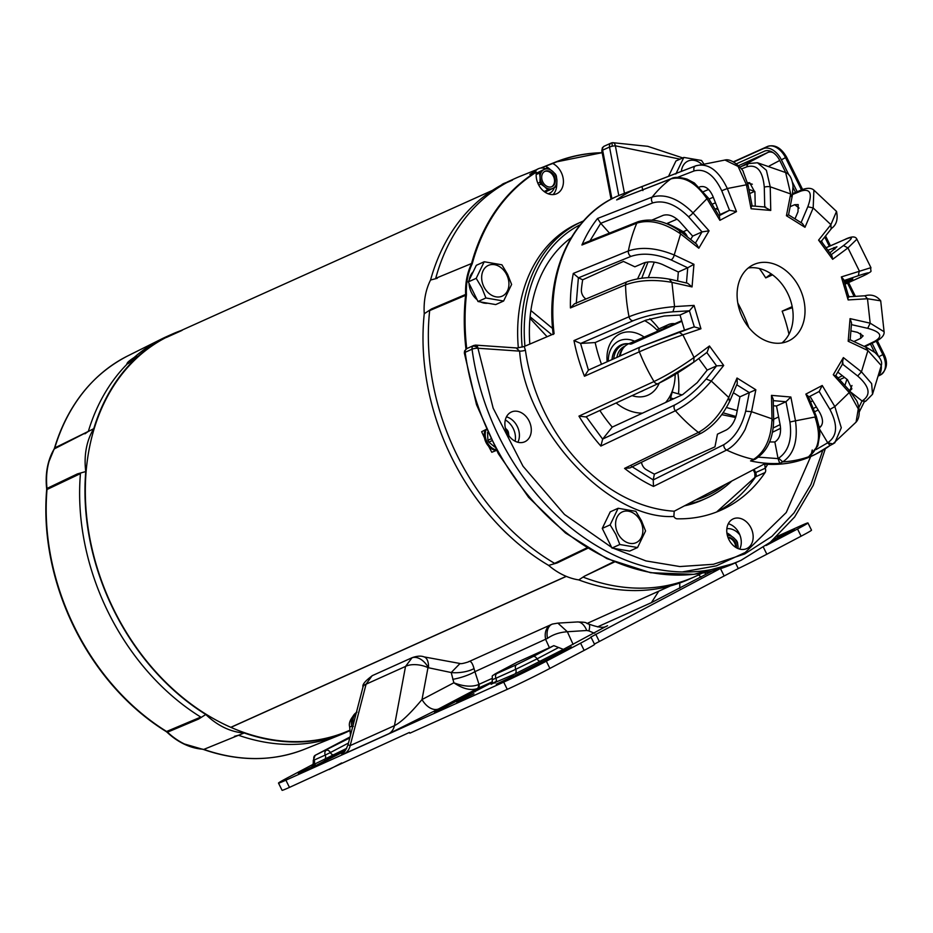 <?xml version="1.0" encoding="UTF-8"?>
<svg xmlns="http://www.w3.org/2000/svg" width="933" height="933" viewBox="0 0 933 933"><rect width="100%" height="100%" fill="white"/><g stroke="black" fill="none" stroke-linecap="round" stroke-linejoin="round"><path stroke-width="1.4" d="M86.746 388.07A215.453 164.803 65.8 0 0 54.452 448.248L54.009 449.274A67.199 51.408 65.8 0 0 48.364 463.001A67.199 51.408 65.8 0 0 46.65 488.612L46.662 489.837A215.453 164.803 65.8 0 0 74.267 627.582A215.453 164.803 65.8 0 0 166.109 731.507L167.054 732.23A67.199 51.408 65.8 0 0 183.101 743.601A67.199 51.408 65.8 0 0 202.239 749.176L203.277 749.409A215.453 164.803 65.8 0 0 253.508 758.529M339.88 735.029L304.601 749.222A215.721 165.013 -114.2 0 1 203.814 749.397L244.166 732.965A217.261 166.191 -114.2 0 0 349.98 730.597A217.261 166.191 -114.2 0 1 349.98 730.597L344.639 733.011A217.261 166.191 -114.2 0 1 339.88 735.029A217.261 166.191 -114.2 0 1 238.521 735.262L203.814 749.397A2.018 1.05 109.3 0 1 203.336 749.432A2.018 1.05 109.3 0 1 203.277 749.409M183.101 743.601L202.473 749.234A2.018 1.201 94.8 0 0 202.823 749.187A67.468 51.607 -114.2 0 1 167.508 732.172L166.61 731.484A215.721 165.013 -114.2 0 1 74.64 627.419A215.721 165.013 -114.2 0 1 47.012 489.498L47 488.344A67.468 51.607 -114.2 0 1 54.394 448.843L54.802 447.887L88.343 431.396A217.261 166.191 -114.2 0 1 127.401 363.8C126.422 363.194 128.672 361.083 134.177 357.456L137.058 356.429L128.404 363.462L126.888 363.765M234.416 736.324L238.521 735.262M244.166 732.965A69.252 52.971 -114.2 0 1 205.82 714.491L198.589 719.063L167.508 732.172A2.018 0.618 133.3 0 1 167.054 732.23M166.109 731.507A2.018 0.863 121.7 0 0 166.61 731.484L200.77 717.08L198.589 719.063M200.77 717.08A217.261 166.191 -114.2 0 1 80.436 473.614L47.012 489.498A2.018 0.77 -175.1 0 0 46.662 489.837M46.65 488.612L77.416 473.894L80.436 473.614M77.416 473.894L85.754 471.562A69.252 52.971 -114.2 0 1 93.778 428.667L54.394 448.843A2.018 1.143 -149.5 0 0 54.079 449.123A2.018 1.143 -149.5 0 0 54.009 449.274M88.343 431.396L84.915 433.822M134.177 357.456A217.261 166.191 -114.2 0 1 161.607 338.982A217.261 166.191 -114.2 0 1 166.272 336.766L171.625 334.364A217.261 166.191 -114.2 0 1 180.955 330.597M93.778 428.667A217.261 166.191 -114.2 0 1 171.625 334.364M205.82 714.491A217.261 166.191 -114.2 0 1 85.754 471.562M534.516 172.558A13.447 10.286 -114.2 0 1 538.539 168.675L537.548 169.118A13.447 10.286 65.8 0 0 533.559 172.943M538.539 168.675A13.447 10.286 -114.2 0 1 545.455 168.663M536.16 174.564L539.531 173.048L540.102 177.492A10.403 7.954 -114.2 0 1 543.904 169.619A10.403 7.954 -114.2 0 1 552.313 171.066L555.427 174.109A11.464 8.77 -114.2 0 1 555.916 175.007A11.464 8.77 -114.2 0 1 556.336 175.952L556.919 180.384A10.403 7.954 -114.2 0 1 553.117 188.256L556.021 186.705A11.464 8.77 -114.2 0 0 556.768 185.142L556.919 180.384A10.403 7.954 -114.2 0 0 552.313 171.066L548.464 168.348A11.464 8.77 -114.2 0 0 546.808 168.057L536.242 173.316L546.808 168.057M538.738 185.049L540.872 184.093L544.709 186.81A10.403 7.954 -114.2 0 1 541.467 182.646A10.403 7.954 -114.2 0 1 540.102 177.492L539.962 182.25L537.851 183.206M540.872 184.093A11.464 8.77 -114.2 0 1 540.382 183.183A11.464 8.77 -114.2 0 1 539.962 182.25M542.796 181.947A8.432 6.449 65.8 0 0 551.974 186.623A8.432 6.449 65.8 0 0 554.225 175.929A8.432 6.449 65.8 0 0 545.047 171.252A8.432 6.449 65.8 0 0 542.796 181.947M551.566 186.787A8.432 6.449 65.8 0 0 553.432 176.29A8.432 6.449 65.8 0 0 544.662 171.45M548.219 193.807A13.447 10.286 65.8 0 0 548.592 193.656L549.572 193.213A13.447 10.286 -114.2 0 1 548.009 193.726M554.319 187.615A13.447 10.286 -114.2 0 1 549.572 193.213M544.662 191.895A11.464 8.77 65.8 0 0 545.397 191.976L553.117 188.256A10.403 7.954 -114.2 0 1 544.709 186.81L547.834 189.854L544.137 191.51M539.531 173.048A11.464 8.77 -114.2 0 1 540.277 171.497M549.49 190.134A11.464 8.77 -114.2 0 1 547.834 189.854M485.218 429.891A13.447 10.286 65.8 0 0 486.245 442.883A13.447 10.286 65.8 0 0 496.239 450.499M496.239 449.881A13.447 10.286 -114.2 0 1 486.198 429.483M487.527 432.446L487.901 440.283A11.464 8.77 65.8 0 0 488.81 442.125L494.688 446.989M490.653 439.046L487.901 440.283M508.951 436.574L508.368 432.142A11.464 8.77 -114.2 0 0 507.459 430.3L505.406 428.2M488.81 442.125L491.563 440.889M505.429 428.294A10.403 7.954 -114.2 0 1 508.882 435.758M182.238 330.247A216.864 165.887 65.8 0 0 181.329 330.725L166.284 337.501A216.864 165.887 -114.2 0 1 167.194 337.023L182.238 330.247M492.484 190.367L171.789 334.725A216.864 165.887 65.8 0 0 113.896 609.809A216.864 165.887 65.8 0 0 230.801 727.32L566.214 576.337M566.319 576.384L230.906 727.367A216.864 165.887 65.8 0 0 349.817 730.236L349.968 730.166M727.378 535.472A10.403 7.954 -114.2 0 1 733.466 537.595L736.58 540.639A11.464 8.77 -114.2 0 1 737.07 541.548A11.464 8.77 -114.2 0 1 737.49 542.481L738.061 546.913A10.403 7.954 -114.2 0 1 738.026 548.546M736.452 547.788A8.432 6.449 65.8 0 0 735.367 542.47A8.432 6.449 65.8 0 0 727.962 537.35M735.694 547.333A8.432 6.449 65.8 0 0 734.574 542.819A8.432 6.449 65.8 0 0 728.102 537.735M727.25 534.912L727.962 534.597L727.262 534.971M727.962 534.597A11.464 8.77 -114.2 0 1 729.618 534.877L733.466 537.595A10.403 7.954 -114.2 0 1 738.061 546.913L738.096 548.569M733.653 162.027L763.276 148.685A17.599 11.324 62.2 0 1 781.399 159.811L788.863 174.891M792.537 182.343L797.19 191.732M821.541 241.006L822.44 242.848M848.19 294.945L849.088 296.752M872.075 343.251L878.233 355.73M881.277 365.503A17.599 11.324 62.2 0 1 879.189 374.751M785.749 172.605L779.778 160.534A14.835 9.54 -117.8 0 0 764.5 151.169L736.417 163.811M874.501 352.184L870.466 344.032M795.534 192.42L793.097 187.475M483.877 286.781A16.852 12.899 -114.2 0 1 487.831 265.66A16.852 12.899 -114.2 0 1 506.712 274.757A16.852 12.899 -114.2 0 1 502.759 295.866A16.852 12.899 -114.2 0 1 483.877 286.781M501.907 264.809L507.564 274.267L511.611 284.437L503.61 301.021L485.906 297.977L481.86 287.796L476.203 278.337L484.204 261.753L501.907 264.809M503.61 301.021L495.726 304.578L478.023 301.522L468.319 281.883L476.32 265.31L484.204 261.753M476.203 278.337L468.319 281.883M478.023 301.522L485.906 297.977M513.558 675.947L496.298 684.181L513.558 675.947M473.964 693.779L456.704 702.001L473.964 693.779M315.552 765.072L298.303 773.305L315.552 765.072M551.87 624.294A14.811 11.324 65.8 0 0 551.111 624.597A14.811 11.324 65.8 0 0 550.633 624.83A14.811 11.324 65.8 0 0 545.805 639.758L549.42 647.689L553.829 645.648L563.38 649.38L514.643 674.104L491.236 684.111M552.418 624.06L468.203 661.94C470.372 660.237 472.308 662.453 474.022 668.576L474.909 671.667L547.508 638.37A14.811 9.668 -109.8 0 1 552.418 624.06A14.811 9.668 -109.8 0 1 552.429 624.06L557.876 623.116L567.357 631.746C559.683 632.271 553.059 634.475 547.508 638.37M356.301 712.8A14.811 11.324 65.8 0 0 353.106 725.139M341.781 754.051C343.169 751.835 343.461 755.543 347.997 744.861L350.178 745.595L394.461 725.664C401.062 722.329 410.252 713.617 422.019 699.54L453.858 682.781L451.222 672.541L427.979 667.643A16.852 8.35 -169.4 0 0 405.528 666.43L412.083 657.707L372.092 675.737L366.086 684.181A16.852 6.811 -165.5 0 0 363.007 686.933L363.007 686.933C362.109 684.612 365.328 680.787 372.652 675.457M513.663 676.355L571.358 646.849L513.908 676.845M344.802 751.205L312.007 767.591L346.003 749.514M434.463 712.007L492.158 682.501L434.708 712.497M773.55 539.554L794.24 529.536L770.11 542.423M712.241 571.031L651.409 602.648L597.517 626.906M605.972 626.451L563.38 649.38M312.438 764.687L288.927 777.061A33.716 1.026 -26.3 0 0 278.5 783.09A33.716 1.026 -26.3 0 0 285.895 780.175L503.692 682.128A33.716 1.026 -26.3 0 0 546.33 661.194L580.583 643.164A33.716 1.026 -26.3 0 0 591.009 637.146A33.716 1.026 -26.3 0 0 590.659 637.157L719.565 568.955M766.191 545.467L797.528 528.976A33.716 1.026 -26.3 0 0 807.943 522.947A33.716 1.026 -26.3 0 0 800.561 525.862L777.026 536.452M658.768 591.172L651.409 602.648M679.76 588.303L679.772 583.113A16.852 8.759 176 0 0 679.539 583.055M706.024 574.296L704.602 572.722M607.558 625.728L606.683 626.16C603.908 628.189 597.925 627.466 588.711 624.002L588.711 624.002A16.852 4.199 116.1 0 1 588.921 630.93L594.403 633.239M427.979 667.643L422.019 699.54A16.852 10.846 -117.8 0 0 438.697 708.882L388.688 733.793A16.852 12.899 -114.2 0 0 394.461 725.664L405.528 666.43L366.086 684.181L350.178 745.595A16.852 12.899 -114.2 0 1 344.394 753.724L342.318 753.654M478.337 684.647C471.713 687.155 463.549 686.536 453.858 682.781C462.78 688.822 470.559 690.782 477.171 688.636A4.047 2.916 65.5 0 0 478.337 684.647L479.002 684.321A4.047 3.091 -114.2 0 1 477.684 688.402L438.697 708.882M735.449 562.821L738.283 568.559L594.426 644.073M278.5 783.09L282.081 790.309A33.716 1.026 -26.3 0 0 289.463 787.394L409.459 732.428L409.844 733.21L507.26 689.359A33.716 1.026 -26.3 0 0 549.899 668.425L584.151 650.394A33.716 1.026 -26.3 0 0 594.578 644.365L591.009 637.146M738.283 568.559A33.716 1.026 -26.3 0 0 766.844 554.225L801.097 536.195A33.716 1.026 -26.3 0 0 811.512 530.177L807.943 522.947M341.653 762.949L329.057 769.573M549.42 647.689L516.602 662.535M515.809 662.99A4.047 3.405 61 0 1 515.949 662.908A4.047 3.405 61 0 1 516.124 662.815L498.164 672.285C493.382 674.839 492.997 675.235 497.009 673.474A4.047 3.091 65.8 0 0 495.924 678.244L515.727 669.334A4.047 3.091 -114.2 0 1 514.643 674.104M588.711 624.002C584.385 623.069 589.609 622.218 577.107 621.973L577.107 621.973A16.852 9.47 83.2 0 1 586.74 630.498L588.921 630.93M314.678 755.695A4.047 2.601 62.2 0 1 315.144 755.333A4.047 2.601 62.2 0 1 315.237 755.287L349.793 737.956M452.738 679.329A16.852 3.394 162.1 0 0 474.909 671.667L479.002 684.321L491.948 678.489M514.701 663.585A4.047 2.601 -117.8 0 0 514.608 663.631L516.509 662.605M353.385 726.375L349.642 726.784C348.417 722.69 350.878 717.792 357.012 712.077M428.527 667.305A16.852 8.234 -73.6 0 0 424.06 656.89L424.06 656.89C421.051 655.666 417.063 655.946 412.083 657.707M474.022 668.576A16.852 5.621 172.8 0 1 451.222 672.541L460.039 663.491M356.383 712.485A14.811 12.665 59.2 0 0 351.764 726.492M613.727 358.82A22.567 17.261 -114.2 0 1 622.614 344.872A22.567 17.261 -114.2 0 1 628.889 343.694M619.43 356.278A20.456 15.651 -114.2 0 1 623.197 348.091L624.165 347.029A21.062 16.106 -114.2 0 1 628.387 343.927L681.708 320.707M620.212 355.94A21.062 16.106 -114.2 0 1 624.165 347.029M681.871 321.279L631.524 343.95L629.95 344.125L632.387 342.119M738.551 165.666L767.871 152.464A12.141 7.814 62.2 0 1 773.294 152.744M466.722 348.627A216.631 165.701 -114.2 0 1 466.383 295.143L466.418 294.233A67.199 51.408 -114.2 0 1 472.04 264.179L472.331 263.386A216.631 165.701 -114.2 0 1 536.417 172.115L529.827 174.413A217.179 166.121 -114.2 0 1 534.294 171.777M512.404 180.127L502.024 184.407A218.695 167.287 65.8 0 1 503.843 183.451L512.45 180.116L502.141 184.629A218.45 167.089 65.8 0 0 430.556 280.017A69.252 52.971 65.8 0 0 424.247 313.745L431.547 308.928L465.637 294.443L465.602 295.318A2.018 0.793 6.2 0 1 466.383 295.143M435.711 278.326L471.562 263.526L435.711 278.326A218.45 167.089 -114.2 0 1 507.54 182.203M484.484 437.857A217.179 166.121 -114.2 0 1 481.65 431.711L486.163 429.413M515.133 441.216A16.852 12.899 65.8 0 0 513.243 428.539A16.852 12.899 65.8 0 0 505.313 419.978M739.869 534.947A16.852 12.899 65.8 0 0 726.854 528.719M731.25 535.939A16.852 12.899 65.8 0 0 726.9 532.941M522.177 347.123A151.647 115.995 -114.2 0 1 581.889 221.646L578.133 223.337A151.647 115.995 65.8 0 0 518.328 347.857M581.889 221.646A151.647 115.995 -114.2 0 1 583.545 220.923M681.417 232.212A151.647 115.995 -114.2 0 1 686.875 235.711M469.054 283.375A17.867 13.668 65.8 0 0 471.398 292.449A17.867 13.668 65.8 0 0 477.136 299.738M480.717 301.989A17.867 13.668 65.8 0 0 487.831 303.213M524.941 346.166A149.63 114.456 -114.2 0 1 580.373 224.643M686.152 235.944A149.63 114.456 -114.2 0 1 687.341 236.725M644.715 320.672A50.569 38.685 -114.2 0 1 658.173 331.297M632.073 395.639A33.716 25.786 65.8 0 0 659.211 383.136M640.248 391.872A27.64 21.144 65.8 0 0 643.933 390.169M465.964 349.094A216.899 165.911 65.8 0 1 465.602 295.318L429.67 310.572A218.45 167.089 65.8 0 0 457.158 455.386A218.45 167.089 65.8 0 0 554.61 563.357L586.892 547.858M424.247 313.745A218.45 167.089 65.8 0 0 451.805 457.788A218.45 167.089 65.8 0 0 548.616 565.386A69.252 52.971 65.8 0 0 578.775 579.906L584.501 576.162L613.879 561.713M587.65 548.324L557.106 562.972L548.616 565.386M557.106 562.972L554.61 563.357M536.417 172.115A16.852 12.899 65.8 0 0 538.376 184.372A16.852 12.899 65.8 0 0 556.721 193.726A16.852 12.899 65.8 0 0 561.211 172.348A16.852 12.899 65.8 0 0 552.756 163.508A216.631 165.701 -114.2 0 1 602.17 152.744M553.059 194.6A16.852 12.899 65.8 0 0 556.698 185.352M550.108 169.409A16.852 12.899 65.8 0 0 545.373 166.226L552.756 163.508M541.583 167.975A217.179 166.121 -114.2 0 1 545.373 166.226M510.258 180.78A218.45 167.089 -114.2 0 1 515.459 178.296A218.45 167.089 -114.2 0 1 520.241 176.255L536.382 169.771M496.508 450.382L491.819 452.272A217.179 166.121 -114.2 0 1 488.647 446.289M684.495 505.826A151.647 115.995 65.8 0 0 702.619 499.913L706.386 498.21A151.647 115.995 -114.2 0 1 687.376 504.321M731.775 481.055A151.647 115.995 -114.2 0 1 706.386 498.21M473.194 271.783A17.867 13.668 65.8 0 0 469.217 280.017M614.52 561.981L584.501 576.162M583.452 577.247A218.45 167.089 65.8 0 0 694.793 576.687A218.45 167.089 65.8 0 0 699.493 574.46L702.001 573.2M725.664 484.25A149.63 114.456 -114.2 0 1 695.796 499.913M571.253 237.658A143.274 109.593 65.8 0 0 529.827 344.079M529.967 318.328L547.1 336.72M721.769 414.637L735.67 417.529M645.391 262.406L637.601 278.804M551.788 334.714L530.107 316.812M649.881 318.713A75.258 57.566 65.8 0 1 658.978 328.859L656.855 329.92M663.503 328.894A18.882 14.438 -114.2 0 1 668.471 324.591A18.882 14.438 -114.2 0 1 674.979 323.728M672.192 392.117L682.035 394.904L672.192 392.117M726.492 407.511L737.245 410.567L726.48 407.511M735.985 416.491L723.075 412.829M673.591 398.799L670.64 397.959M670.349 399.044L670.349 400.292M530.877 310.549L552.593 328.486L530.877 310.537M641.752 278.197L648.027 261.951M654.29 262.126L648.295 277.649L654.29 262.126M675.154 374.46A50.569 38.685 -114.2 0 1 673.533 387.067A50.569 38.685 -114.2 0 1 665.649 402.461M642.475 413.156A50.569 38.685 -114.2 0 1 616.153 402.974M644.621 337.396A33.716 25.786 65.8 0 0 607.15 361.747M634.685 341.245A27.64 21.144 65.8 0 0 608.304 361.234M627.897 343.682A23.162 17.715 65.8 0 0 621.168 344.872A23.162 17.715 65.8 0 0 612.001 359.59M621.273 345.478A23.162 17.715 65.8 0 0 619.349 345.863M429.67 310.572L431.547 308.928M578.775 579.906A218.45 167.089 65.8 0 0 689.452 579.09L694.793 576.687M437.285 278.302L430.556 280.017M515.459 178.296L510.118 180.699A218.45 167.089 65.8 0 0 507.237 182.04M617.809 533.303A16.852 12.899 -114.2 0 1 621.763 512.182A16.852 12.899 -114.2 0 1 640.644 521.279A16.852 12.899 -114.2 0 1 636.691 542.388A16.852 12.899 -114.2 0 1 617.809 533.303M635.851 511.331L641.507 520.789L645.554 530.959L637.554 547.543L619.839 544.499L615.792 534.317L610.135 524.859L618.147 508.275L635.851 511.331M637.554 547.543L629.67 551.1L611.966 548.044L602.263 528.405L610.264 511.82L618.147 508.275M610.135 524.859L602.263 528.405M611.966 548.044L619.839 544.499M826.183 448.167L827.536 447.257M681.37 171.38A16.852 12.899 -114.2 0 1 701.464 164.01M675.83 174.016L683.831 157.432L701.534 160.476L703.517 163.45M668.529 176.349L675.947 160.977L683.831 157.432M611.92 198.764L602.625 150.155A4.245 0.816 169.2 0 0 601.797 150.831L602.368 147.787L604.234 146.166L611.127 143.064A4.245 3.254 -114.2 0 1 611.92 142.854M465.147 352.231A4.245 3.254 -114.2 0 1 465.194 350.843A4.245 3.254 -114.2 0 1 466.815 348.592L464.587 350.936A4.245 1.563 21.1 0 0 465.147 352.231A4.245 3.254 -114.2 0 0 465.159 352.301A4.245 0.991 172.3 0 0 464.342 353.036L476.506 404.654L498.339 453.695L528.591 497.336L565.503 533.011L606.963 558.645L650.581 572.722L693.849 574.355L734.189 563.38A222.486 170.191 -114.2 0 1 465.159 352.301L472.051 349.199A4.245 3.254 -114.2 0 1 472.075 347.741A4.245 3.254 -114.2 0 1 472.669 346.33A4.245 3.254 -114.2 0 1 473.696 345.49L475.737 345.128A4.245 2.531 94 0 1 477.941 348.242L493.16 408.164L523.016 466.232L564.488 514.468L611.64 547.391M680.005 159.146L615.36 145.805A4.245 0.816 169.2 0 0 612.258 146.224A4.245 0.816 169.2 0 0 609.517 147.052A4.245 3.254 -114.2 0 1 611.127 143.064L612.083 142.842M474.955 345.268A4.245 2.531 94 0 1 475.737 345.128L517.337 348.009M829.973 445.507A156.382 119.622 -114.2 0 1 817.623 453.181A156.382 119.622 -114.2 0 1 805.424 458.418L808.34 456.902C819.081 449.449 821.308 436.154 815.01 417.016L795.476 420.818C798.147 440.668 793.89 454.359 782.705 461.893L779.755 463.409A156.382 119.622 -114.2 0 1 750.552 460.914L753.537 459.398C765.118 451.899 771.276 438.37 771.999 418.812L751.531 411.698L745.152 429.413C739.717 439.478 733.536 446.359 726.632 450.044L653.485 486.431L653.228 479.924L631.548 466.407M728.3 523.728A16.316 12.479 -114.2 0 1 741 545.315A16.316 12.479 -114.2 0 1 739.729 549.117M752.884 539.974A16.316 12.479 -114.2 0 1 746.657 548.627A16.316 12.479 -114.2 0 1 732.253 544.452A16.316 12.479 -114.2 0 1 727.029 527.518A16.316 12.479 -114.2 0 1 733.256 518.865A16.316 12.479 -114.2 0 1 747.66 523.051A16.316 12.479 -114.2 0 1 752.884 539.974M506.432 416.864A16.316 12.479 -114.2 0 1 519.133 438.463A16.316 12.479 -114.2 0 1 517.862 442.254M531.017 433.11A16.316 12.479 -114.2 0 1 524.789 441.764A16.316 12.479 -114.2 0 1 510.386 437.589A16.316 12.479 -114.2 0 1 505.161 420.666A16.316 12.479 -114.2 0 1 511.389 412.013A16.316 12.479 -114.2 0 1 525.792 416.188A16.316 12.479 -114.2 0 1 531.017 433.11M674.699 404.98L602.718 439.046L612.235 427.104L682.653 394.624L697.173 382.67L707.202 370.098L716.591 365.876L706.094 379.031C696.111 390.647 685.65 399.289 674.699 404.98A4.245 3.161 -115.3 0 0 675.41 410.753A156.208 119.482 -114.2 0 0 698.385 432.434A4.245 3.172 -116 0 0 701.616 433.005L629.892 467.934L624.562 468.389L698.385 432.434C710.584 425.588 720.696 413.949 728.743 397.493L711.296 381.026C699.925 394.344 687.959 404.246 675.41 410.753L600.864 446.044A160.511 122.783 -114.2 0 1 578.95 416.118L654.01 381.539C666.815 375.381 680.157 367.357 694.035 357.456L682.886 334.865C667.142 340.358 652.622 346.003 639.338 351.799L584.466 376.244A159.333 121.873 -114.2 0 1 573.97 340.58L629.029 316.754C642.184 311.482 657.368 308.1 674.571 306.595L671.935 282.361C654.231 279.235 638.778 280.063 625.565 284.833L570.425 307.937A159.333 121.873 -114.2 0 1 573.13 274.29A159.333 121.873 -114.2 0 1 573.294 273.427L628.375 250.919C641.554 246.545 656.832 247.91 674.209 254.989L680.612 233.903C664.459 222.789 649.858 219.197 636.807 223.139L581.924 245.017A159.333 121.873 -114.2 0 1 597.575 218.462L652.202 197.05A156.208 119.482 -114.2 0 1 670.85 178.914L616.655 199.919L671.433 178.6C674.209 176.838 679.387 177.002 686.98 179.101L694.35 182.973L708.345 198.029L719.53 216.759L719.879 220.328L707.191 199.079C695.75 182.413 683.644 175.684 670.85 178.914A4.245 3.231 -111.2 0 1 671.433 178.6M652.004 220.06L663.188 215.336C668.495 213.855 673.999 215.931 679.679 221.588L692.659 236.119L690.665 239.489M699.447 187.032L700.077 186.775M708.59 189.469L703.727 191.522M708.963 199.067L713.267 197.248M754.89 191.487A135.32 103.505 65.8 0 0 748.942 189.481M666.617 223.652L677.125 219.162M712.066 204.257L715.471 202.799M554.027 333.769L524.194 346.493L516.392 348.149L519.611 351.135L477.941 348.242A4.245 0.991 172.3 0 0 472.051 349.199A222.486 170.191 -114.2 0 0 741.082 560.278L770.285 542.283L794.659 516.952L813.238 485.347L825.32 448.738M804.304 318.818A41.973 32.107 -114.2 0 1 788.28 341.07A41.973 32.107 -114.2 0 1 751.252 330.329A41.973 32.107 -114.2 0 1 737.805 286.781A41.973 32.107 -114.2 0 1 753.829 264.529A41.973 32.107 -114.2 0 1 790.869 275.27A41.973 32.107 -114.2 0 1 804.304 318.818M748.243 267.993A41.973 32.107 -114.2 0 1 781.691 283.795A41.973 32.107 -114.2 0 1 792.42 324.159A41.973 32.107 -114.2 0 1 781.982 342.947M767.719 464.296L765.212 468.401A4.047 3.091 -114.2 0 1 765.118 472.506A168.558 128.929 -114.2 0 1 721.442 509.978A168.558 128.929 -114.2 0 1 677.148 518.806A4.047 3.091 -114.2 0 1 673.871 516.474C609.156 520.241 525.069 430.113 519.611 351.135A4.245 0.968 172 0 0 525.407 350.178A161.992 123.914 65.8 0 0 674.209 511.214L764.15 464.074A156.487 119.692 65.8 0 0 816.002 454.021L830.067 445.438L827.723 442.79L816.048 449.578M613.436 548.301L645.939 560.92L679.842 566.553L713.407 564.29L744.697 553.957L771.941 536.347L794.018 512.917L810.952 484.46L822.824 450.277M751.1 208.759L751.205 206.065M673.871 516.474L674.209 511.214M764.722 464.121L765.212 468.401M772.442 432.271L780.594 428.305M814.486 411.815L818.183 410.007M737.816 303.073A138.014 105.569 -114.2 0 1 748.814 327.506M667.072 223.453A149.677 114.491 -114.2 0 1 683.259 231.734A8.432 6.449 -114.2 0 1 687.411 236.935M612.141 142.842A4.245 2.601 89.3 0 1 612.818 142.691A4.245 2.601 89.3 0 1 615.36 145.805L624.445 193.306M524.194 346.493L525.407 350.178M812.701 400.84L810.52 401.878M778.6 416.934L773.655 419.267M839.735 379.626L844.575 377.457M790.158 206.671L794.683 204.712L798.228 204.584L797.995 211.768L794.986 218.858M759.38 268.529A137.034 104.823 -114.2 0 1 765.725 277.894L772.559 274.862M827.874 250.254L836.948 246.767L829.822 252.913M849.881 279.643A135.063 103.318 -114.2 0 1 850.161 280.401L844.645 282.897M792.187 306.63L782.157 311.167A137.034 104.823 -114.2 0 1 788.968 334.247L788.98 334.247M860.634 333.349A135.063 103.318 -114.2 0 1 860.692 338.352L853.87 341.536M754.575 191.37L749.735 193.551M717.559 208.036L715.005 209.179M585.959 298.992A8.432 6.449 -114.2 0 1 581.399 289.475A149.677 114.491 -114.2 0 1 582.682 279.783L623.466 261.427L634.86 266.803L643.91 262.919C649.356 261.123 655.514 261.637 662.395 264.459L678.338 271.993L677.591 280.973M612.235 427.104A137.034 104.823 -114.2 0 1 599.837 410.485M601.47 364.278A136.475 104.391 -114.2 0 1 595.172 342.551L645.904 320.147L664.273 315.995L680.029 315.027L684.472 330.13M733.361 392.735L739.939 396.828L736.452 414.567C734.598 421.914 731.227 427.046 726.329 429.973L717.442 434.172L714.958 446.837L654.371 474.116A149.677 114.491 -114.2 0 1 646.196 469.591A8.432 6.449 -114.2 0 1 641.496 462.278M864.285 401.831L865.812 401.12L862.01 400.933L858.861 407.499M864.191 401.213L862.104 401.015M835.222 375.859L833.274 374.739L843.374 357.596L861.451 371.812L871.632 383.615L872.53 394.262L881.277 365.549L867.912 350.551L861.451 371.812L857.684 376.011C869.591 386.53 871.224 394.741 862.593 400.642M880.705 300.834L867.492 298.747L870.174 323.18L884.087 331.728L880.705 300.834C876.635 295.714 871.352 294.035 864.868 295.773L867.492 298.747L848.144 299.936L841.356 276.926L843.654 279.527L848.855 297.195M841.356 276.926L870.932 267.654L856.879 239.21L847.945 247.921L859.281 270.862L858.348 275.702C870.127 271.818 871.702 271.911 863.06 275.981L845.018 284.18M821.133 241.052L831.898 255.735L832.656 259.304L818.591 240.131L830.906 224.666L836.516 211.429L813.891 190.122L813.179 207.954L830.906 224.666L831.105 228.702M750.552 460.914L755.24 459.211L753.537 459.398A156.208 119.482 -114.2 0 1 726.807 450.126A156.208 119.482 -114.2 0 1 726.632 450.044A4.245 3.184 -116.4 0 1 723.88 444.656L653.228 479.924M779.755 463.409L778.075 458.604L758.494 457.158M809.051 456.505L808.34 456.902A156.208 119.482 -114.2 0 1 782.705 461.893L778.647 458.161L778.075 458.604M805.424 458.418L806.532 457.835M835.805 375.463L849.858 390.962L856.074 399.872C857.684 401.237 862.255 415.325 856.062 422.136L858.278 408.911L849.217 392.583L834.837 406.578L841.286 427.757L834.813 442.79L832.959 443.945L827.723 442.79M844.89 385.399A135.32 103.505 65.8 0 0 846.872 379.253M773.364 405.75L776.489 406.007L780.245 425.39C781.294 433.402 779.545 438.895 774.973 441.892L774.845 441.95A135.063 103.318 -114.2 0 1 769.457 441.904M860.692 338.352L863.142 335.857L857.567 332.37L850.896 330.865M792.385 307.703L782.157 311.167M852.832 278.944L850.161 280.401C854.255 278.489 853.59 278.419 848.167 280.203L844.248 281.533M826.055 247.77L845.006 239.443C853.893 235.851 853.38 237.892 843.467 245.566L831.151 254.732M765.725 277.894L771.148 273.859M792.514 194.531L800.841 191.102C810.369 188.221 812.69 193.446 807.815 206.753L801.074 222.649M747.59 182.786L749.665 182.681L754.925 192.338L755.24 206.181M741.397 168.966L746.971 166.774C757.025 164.068 762.797 170.879 764.29 187.23L764.733 206.986M700.251 186.705A135.063 103.318 -114.2 0 0 699.925 186.833C704.998 185.527 709.255 188.524 712.707 195.837L720.136 214.508L718.655 215.29M677.405 177.398L694.152 170.926C704.858 168.185 714.06 174.786 721.745 190.752L729.524 210.275L720.136 214.508M609.471 233.11L600.724 223.302L652.75 202.904C663.981 199.767 675.889 204.362 688.461 216.689L702.036 231.897L692.659 236.119M600.724 223.302L589.936 240.901M582.682 279.783L578.507 277.812L630.976 256.377C642.487 252.575 655.841 253.753 671.037 259.887L687.726 267.771L678.338 271.993M785.656 172.558C789.54 173.876 792 178.366 793.038 186.04L792.28 195.802L788.548 214.847L802.368 223.453L804.981 227.29L786.426 215.733L790.683 193.947L785.656 172.558L757.468 162.762L766.401 170.307L770.226 186.81L790.683 193.947L791.511 196.595M764.733 207.208L770.751 210.426L751.077 208.759L746.423 184.792L738.096 166.436L724.976 160.033L695.773 165.829C708.042 162.634 718.55 170.203 727.297 188.513L746.423 184.792L747.275 185.784M694.152 170.926A4.245 3.254 -111.1 0 1 695.68 165.864L641.997 186.6L642.895 190.577M652.75 202.904A4.245 3.207 -111.4 0 1 652.202 197.05C665.066 193.423 678.676 198.694 693.032 212.852L707.366 198.309M597.575 218.462L600.63 223.197M581.924 245.017L584.933 242.883L638.277 221.634A4.245 3.196 -111.7 0 0 636.807 223.139A156.208 119.482 -114.2 0 0 628.375 250.919A4.245 3.172 -112.2 0 0 630.976 256.377M573.294 273.427L578.507 277.812M570.425 307.937L574.483 303.796M573.97 340.58L580.688 343.437L633.134 320.742C644.621 316.147 657.893 313.173 672.926 311.809L689.417 310.806L680.029 315.027M584.466 376.244L588.42 370.098L580.571 343.449M578.95 416.118L585.842 416.923L658.36 383.533L693.744 362.179C681.626 370.856 669.976 377.888 658.791 383.265A4.245 3.149 -114.7 0 1 658.36 383.533A4.245 3.149 -114.7 0 1 654.01 381.539A156.208 119.482 -114.2 0 1 639.338 351.799A4.245 3.149 -114 0 1 640.574 346.854L588.303 370.144L640.376 346.959M600.864 446.044L602.648 439.14L586.227 416.724M595.172 342.551L580.688 343.437M653.252 479.795L654.371 474.116M739.939 396.828L749.327 392.606L745.677 411.161C741.723 426.952 734.458 438.125 723.88 444.656M862.01 400.933L851.013 392.303M849.811 390.904L851.876 388.851L847.491 379.743L837.776 372.104M778.04 458.476L774.845 441.95M776.489 406.007L785.983 401.738L789.924 422.008C792.245 439.35 788.49 451.397 778.647 458.161M827.653 442.662L819.571 429.157M819.034 427.967C823.314 425.075 823.617 420.06 819.932 412.946L809.996 396.315M698.724 358.517L707.202 370.098M849.403 340.032L848.179 341.245L850.056 318.631L851.549 323.016L850.161 339.799L867.224 347.834L874.827 352.441C880.414 357.689 882.56 362.062 881.265 365.549M847.805 296.939L848.144 299.936M818.591 240.131L820.62 241.88M786.426 215.733L787.872 215.161M718.97 215.826L729.524 210.275L736.487 211.604L719.879 220.328M695.377 243.198L702.036 231.897L709.08 230.824L698.817 248.225L696.648 244.201L680.74 231.687C666.057 221.144 651.899 217.797 638.277 221.634M686.466 282.991L687.726 267.771L693.942 264.307L692.053 286.921L687.644 283.259L670.384 279.34C654.569 276.355 640.201 277.136 627.268 281.684L574.425 303.82M700.94 328.766L682.886 334.865L678.874 332.031L640.784 346.773A4.245 3.149 -114 0 0 640.574 346.854L694.304 326.807L689.417 310.806L694.07 305.406L700.94 328.766L694.14 326.865L679.201 331.926M693.744 362.179L694.035 357.456L709.442 345.991L707.132 352.266L694.07 361.981M709.442 345.991L723.705 365.468L716.591 365.876L706.806 352.511M701.616 433.005C713.593 426.113 723.11 415.197 730.154 400.269L737.28 383.498L737.012 378.028L755.847 389.761L749.327 392.606L736.743 384.769M843.374 357.596L842.277 363.893M815.547 417.028L805.867 394.099L822.23 385.492L819.174 391.487L829.915 409.459C837.927 424.877 837.367 435.839 828.236 442.359M819.267 391.44L808.596 397.05L819.267 391.44M805.867 394.099L808.281 396.268L816.387 416.584L819.466 428.212L819.85 434.393L817.786 445.939L808.654 456.773L805.984 458.15M772.897 420.561L771.999 418.812L771.486 395.37L790.869 397.026L785.983 401.738L773.247 400.642M771.486 395.37L773.212 399.137L773.667 419.792C773.095 444.318 763.602 453.496 755.24 459.211M304.601 749.222C272.868 761.643 239.105 761.713 203.336 749.432L202.473 749.234A2.018 1.201 94.8 0 1 202.239 749.176M54.452 448.26C67.852 405.039 92.239 374.285 127.588 355.986A215.721 165.013 -114.2 0 0 54.802 447.887A2.018 0.98 -163.3 0 0 54.452 448.26A2.018 0.98 -163.3 0 0 54.452 448.272L48.364 463.001M876.25 341.233L882.851 354.598L883.901 353.992L877.323 340.697M802.602 189.504L786.554 157.036L785.516 157.642L801.494 189.959M824.737 236.994L829.32 246.265M847.502 283.072L854.115 296.437M878.956 356.651L882.851 354.598A17.599 11.324 62.2 0 1 880.717 374.821C887.131 369.421 888.193 362.471 883.901 353.992M763.276 148.685L767.381 146.528A3.37 2.577 -114.2 0 1 767.497 146.469L733.326 161.852L767.381 146.528A17.599 11.324 62.2 0 1 785.516 157.642L781.399 159.811M492.472 681.743L477.684 688.402M388.688 733.793L344.394 753.724M346.656 748.371L313.068 764.838C310.549 765.946 310.782 765.701 313.803 764.092M554.272 656.039L553.852 655.199M475.06 691.691L474.652 690.852M777.142 538.714L776.734 537.875M698.642 574.88L701.033 577.107M494.84 683.014A4.047 3.091 65.8 0 0 495.924 678.244L492.227 679.702C492.367 682.863 491.983 684.379 491.085 684.227L496.811 681.043M558.237 647.712L537.058 658.861A4.047 2.601 -117.8 0 0 533.046 656.587L516.812 664.564A4.047 3.091 -114.2 0 0 515.727 669.334L537.058 658.861A4.047 2.601 -117.8 0 0 541.07 661.124M573.119 644.435L567.357 631.746L586.74 630.498M313.896 764.045L311.914 765.13C312.952 765.282 313.406 763.707 313.266 760.418L314.153 760.068A4.047 3.091 -114.2 0 1 313.068 764.838M313.266 760.418L315.144 755.333L350.038 736.965L315.237 755.287A4.047 3.091 -114.2 0 0 314.153 760.068L325.244 755.077A4.047 3.091 -114.2 0 1 324.159 759.847M326.328 750.295A4.047 3.091 -114.2 0 0 325.244 755.077L330.375 752.558A4.047 2.601 -117.8 0 0 334.399 754.82M326.363 750.284A4.047 2.601 -117.8 0 1 330.375 752.558L348.476 743.03M724.008 575.719L720.509 568.652M599.266 641.379L595.697 634.16M580.583 643.164L584.151 650.394M546.33 661.194L549.899 668.425M503.692 682.128L507.26 689.359M285.895 780.175L289.463 787.394M797.528 528.976L801.097 536.195M763.486 547.438L766.844 554.225M516.812 664.564L497.009 673.474M553.829 645.648L533.046 656.587M517.115 662.232L516.124 662.815M492.227 679.702C492.962 674.489 489.802 677.381 498.07 672.331L514.608 663.631A4.047 2.601 -117.8 0 0 514.526 663.678M428.189 667.34A16.852 10.846 -117.8 0 0 411.511 657.987M625.133 346.05L624.772 346.213A20.456 15.651 65.8 0 0 616.9 357.409M842.347 375.696L838.184 377.888M779.743 160.464L769.247 165.992M767.871 152.464L740.942 166.645M472.331 263.386A2.018 0.956 15.2 0 0 471.562 263.526A216.899 165.911 -114.2 0 1 535.915 172.01M551.87 163.602A216.899 165.911 -114.2 0 1 555.532 162.074A216.899 165.911 -114.2 0 1 602.158 152.72M472.04 264.179A2.018 1.096 25.4 0 0 471.282 264.272A67.468 51.607 65.8 0 0 465.637 294.443A2.018 0.606 -2.4 0 1 466.418 294.233M678.489 393.901A75.258 57.566 65.8 0 0 677.825 372.838M669.976 400.467A64.704 49.496 65.8 0 0 670.127 399.884L673.533 387.067M618.789 195.545L609.517 147.052L602.625 150.155A4.245 3.254 -114.2 0 1 603.068 147.192A4.245 2.437 -148.1 0 0 602.368 147.787M612.258 146.224L611.978 142.784L612.818 142.691L647.77 146.318L682.746 157.922M472.669 346.33A4.245 2.519 36.4 0 1 477.941 348.242M554.109 333.722A160.336 122.643 -114.2 0 1 555.555 281.463A160.336 122.643 -114.2 0 1 621.436 194.472L638.615 187.836A159.333 121.873 -114.2 0 1 641.986 186.612M616.655 199.919A159.333 121.873 -114.2 0 1 638.615 187.836L695.773 165.829A4.245 3.254 -111.1 0 0 695.68 165.864L696.275 165.642M747.683 183.195A135.063 103.318 -114.2 0 1 752.325 184.221M682.338 571.941L716.322 565.853L745.245 552.464L786.239 512.532L810.719 456.54M810.754 456.377L812.235 449.986M754.972 477.311L716.614 511.995A168.558 128.929 65.8 0 0 755.613 476.786A4.047 2.356 -146 0 0 754.972 477.311L754.762 472.903L755.648 472.553L754.074 469.357M765.118 472.506L755.613 476.786A4.047 3.091 65.8 0 0 755.648 472.553L765.153 468.273M603.068 147.192A4.245 3.254 -114.2 0 1 604.234 146.166M653.485 486.431A160.511 122.783 -114.2 0 1 624.562 468.389M633.134 320.742A4.245 3.161 -113.4 0 1 629.029 316.754A156.208 119.482 -114.2 0 1 625.565 284.833A4.245 3.161 -112.7 0 1 627.268 281.684M819.337 427.361A135.11 103.353 65.8 0 0 821.39 425.821M816.363 406.975L813.179 408.526M780.093 424.62L773.189 427.979M794.683 204.712A135.063 103.318 -114.2 0 1 799.091 208.106M833.939 247.56A135.063 103.318 -114.2 0 1 834.907 249.088M683.259 231.734L687.166 229.973M864.891 346.726L876.658 341.023A4.245 3.335 -115.8 0 1 874.839 341.233L864.18 346.388M845.006 239.443L826.02 247.712M800.841 191.102L802.287 189.632L792.653 193.597M716.182 208.654L718.293 209.867M832.959 443.945L830.02 445.496M851.969 385.492A135.063 103.318 -114.2 0 1 849.695 390.775M820.48 426.952A135.063 103.318 -114.2 0 1 819.396 427.722M851.421 324.637L867.713 328.323C880.869 331.938 883.248 336.23 874.839 341.233M843.957 280.576L858.348 275.702M746.971 166.774A4.245 3.289 -111.5 0 1 748.861 163.532L739.869 167.065M576.244 303.563L578.39 277.754M848.808 391.067L849.217 392.583L833.274 374.739M842.511 364.08L857.684 376.011M866.092 347.904L867.912 350.551L848.179 341.245M850.056 318.631L870.174 323.18L867.713 328.323M843.467 245.566L847.945 247.921L832.656 259.304M807.815 206.753L813.179 207.954L804.981 227.29M764.29 187.23A4.245 1.33 178.7 0 1 770.226 186.81L770.751 210.426M721.745 190.752L727.297 188.513L736.487 211.604M688.461 216.689A4.245 1.05 138.2 0 0 693.032 212.852L709.08 230.824M698.817 248.225L680.612 233.903L679.586 231.734M671.037 259.887A4.245 2.041 115.3 0 0 674.209 254.989L693.942 264.307M692.053 286.921L671.935 282.361L669.416 279.468M672.926 311.809L674.571 306.595L694.07 305.406M723.705 365.468L711.296 381.026L706.094 379.031M729.384 401.003L728.743 397.493L737.012 378.028M755.847 389.761L751.531 411.698L745.677 411.161M790.869 397.026L795.476 420.818L789.924 422.008M822.23 385.492L834.837 406.578L829.915 409.459M127.588 355.986L161.607 338.982M670.524 585.877L587.265 623.361M855.409 296.356L848.598 282.571M830.417 245.787L825.565 235.956M786.554 157.036C781.084 147.729 774.74 144.195 767.497 146.469M878.921 375.766L880.717 374.821M577.107 621.973L557.876 623.116M347.997 744.861L363.007 686.933M350.47 735.309L349.642 726.795M424.06 656.89L459.934 663.48C460.669 663.969 463.293 663.503 467.818 662.08M622.614 344.872L617.786 347.041M602.158 152.674L555.532 162.074L540.627 168.068M658.371 329.139L668.471 324.591M734.189 563.38L741.082 560.278M553.211 334.504C545.245 273.392 571.194 216.106 616.655 196.466L621.436 194.472M753.234 469.8L754.762 472.903M611.057 199.219L601.797 150.831M464.587 350.936L464.342 353.036M819.337 427.326L821.448 425.728M473.696 345.49L466.815 348.592M859.351 411.756L864.25 401.913M845.03 284.192L863.282 275.888C874.699 269.754 869.766 272.751 870.932 267.654M856.062 422.136L832.633 444.143M865.812 401.12L872.53 394.262M876.658 341.023C882.035 338.014 884.507 334.924 884.087 331.728M845.496 239.175C851.806 236.212 855.596 236.224 856.879 239.21M836.516 211.418C838.114 219.173 836.504 224.783 831.7 228.258L821.308 241.297M802.287 189.632C807.511 187.743 811.383 187.906 813.891 190.122M848.727 296.776L864.868 295.773M748.861 163.532L757.468 162.762M724.976 160.033C732.895 157.805 744.406 171.625 743.204 171.73L748.091 185.107L752.196 206.205M765.69 207.068L752.138 205.925M835.886 375.323L843.07 363.124"/></g></svg>

